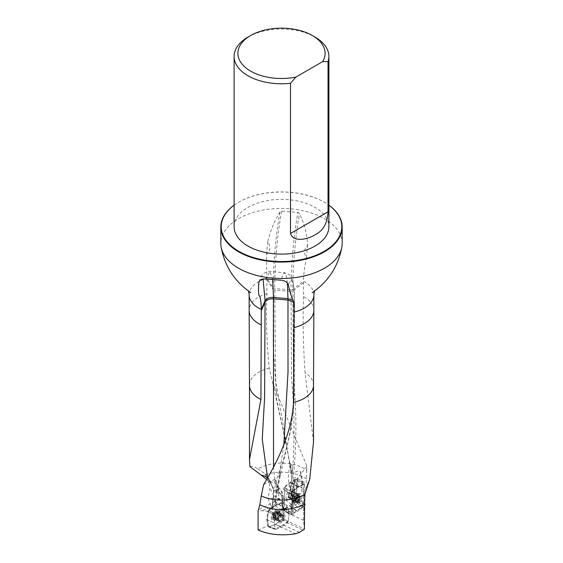 <?xml version="1.0" encoding="UTF-8"?>
<svg xmlns="http://www.w3.org/2000/svg" width="563" height="563" viewBox="0 0 563 563"><rect width="100%" height="100%" fill="white"/><g stroke="black" fill="none" stroke-linecap="round" stroke-linejoin="round"><path stroke-width="0.42" stroke-dasharray="2.81 2.11" d="M266.869 279.741L273.21 289.431L273.21 287.883L266.869 278.192L266.862 293.682C265.982 319.059 266.763 343.902 269.213 368.202L272.83 383.262L306.941 466.284L306.722 470.182A32.021 18.488 0 0 0 258.044 468.986C253.772 466.488 251.07 465.721 249.944 466.692M258.093 530.008L267.707 526.011L266.749 519.199L267.749 511.338L261.858 510.718L258.093 511M295.899 500.767L297.693 478.543L290.761 481.872A1.52 0.809 123.2 0 0 290.452 482.069L284.104 487.115A1.52 0.809 123.2 0 0 283.245 488.388A1.52 0.809 123.2 0 0 283.407 489.43A1.52 0.809 123.2 0 0 283.534 489.486A4.933 2.632 -56.8 0 1 283.928 489.662A4.933 2.632 -56.8 0 1 284.716 491.569L284.505 504.357A4.933 2.632 -56.8 0 1 283.231 508.009A1.52 0.809 123.2 0 0 282.837 509.135L288.432 506.531L295.899 500.767L283.738 498.501L271.267 498.389L268.164 498.811L269.783 487.368L268.882 479.247L266.003 474.468L258.044 468.986M303.556 520.303L293.119 515.483L293.309 504.047A22.752 12.14 123.2 0 0 292.957 500.401L303.816 507.495L303.556 520.303L304.337 528.882L288.01 521.437L281.577 517.517L280.451 516.102L282.183 500.887A22.752 13.139 120 0 0 282.169 495.567L273.604 490.619L272.26 486.326L270.894 483.884L266.517 479.331M294.949 481.604L293.33 479.5L292.113 486.833L293.928 487.192L293.703 484.609L294.949 481.604L306.941 466.284M306.722 470.182L306.209 483.357L298.615 487.002A1.52 0.809 123.2 0 0 298.306 487.199L292.063 492.308L291.916 494.884L283.928 489.662M249.149 294.857A32.351 18.678 0 0 1 266.869 278.192L266.559 254.455C270.536 250.746 270.923 246.545 267.728 241.844C270.303 230.999 274.378 221.09 279.938 212.124L281.655 211.104L297.954 212.427L299.537 213.715C304.309 223.532 307.011 233.99 307.644 245.102C304.027 249.226 303.64 253.42 306.476 257.678C304.625 266.13 303.64 273.956 303.513 281.169L303.513 296.652C302.739 321.353 303.26 346.724 305.076 372.762L313.5 441.962M342.177 243.469A60.677 35.033 0 0 0 324.408 218.697A60.677 35.033 0 0 0 258.276 211.097A60.677 35.033 0 0 0 220.823 243.469M293.928 487.192L294.54 490.76C296.138 497.108 299.234 502.653 303.816 507.397C304.28 513.815 304.562 505.947 304.492 497.65L304.484 494.49L304.667 497.115M304.484 494.49L305.118 490.359L306.645 485.799L309.734 479.19M280.451 516.102L271.957 509.262L268.164 498.811M282.83 509.501L285.934 511.887L280.261 516.018M285.934 511.887L289.734 513.639L282.837 509.135M293.119 515.483L289.734 513.639M288.01 521.437L280.135 526.694L275.152 528.763L267.707 526.011M304.337 528.882L304.372 529.269M297.693 478.543L306.209 483.357M306.455 478.972A32.351 18.678 0 0 0 266.003 474.468M283.407 489.43L291.676 494.807L292.591 496.629L292.141 514.666M292.619 501.176A3.793 2.449 0.9 0 0 292.19 502.28L292.021 513.752L283.231 508.009A4.933 2.632 123.2 0 0 284.505 504.357L284.716 491.569A4.933 2.632 123.2 0 0 284.526 490.422L284.575 487.424L290.754 482.568L297.151 479.76M247.987 37.074A47.391 27.362 180 0 1 315.013 37.074M234.109 226.734A47.391 27.362 180 0 1 281.5 199.365A47.391 27.362 180 0 1 328.891 226.734M234.109 205.206A60.297 34.815 180 0 1 238.86 202.117A60.297 34.815 180 0 1 324.14 202.11A60.297 34.815 180 0 1 324.14 202.117A60.297 34.815 180 0 1 328.891 205.206M234.109 205.164A60.677 35.033 180 0 1 238.592 202.272A60.677 35.033 180 0 1 324.408 202.265L324.408 202.265A60.677 35.033 180 0 1 324.408 202.272A60.677 35.033 180 0 1 328.891 205.164M292.113 486.833L291.465 485.602L291.711 478.909L290.452 463.701C285.265 481.907 289.818 497.256 304.126 509.761L303.816 507.397M273.604 490.619L273.66 495.721L269.783 487.368M281.577 517.517L282.549 509.015L282.253 503.519A3.793 1.865 6.5 0 0 283.302 502.414A3.793 1.865 6.5 0 0 282.183 500.887L273.66 495.721M272.147 486.094L272.26 486.326C276.046 492.097 279.255 489.451 277.665 487.467L278.15 487.192A22.752 13.139 120 0 1 282.021 494.539L273.365 489.536M274.892 482.927C277.172 485.63 278.164 487.361 277.876 488.128L276.933 485.545L275.307 483.293L274.16 482.414L271.303 481.998L267.263 477.994M278.502 491.14L278.228 487.41A3.793 3.097 120 0 1 278.502 491.14L278.565 491.78C279.149 495.665 278.404 499.937 276.327 504.596L281.507 502.555L282 502.597L282.253 503.519M273.632 495.947L271.957 509.262M290.219 497.249A3.793 2.027 -56.8 0 1 288.333 497.439A3.793 2.027 -56.8 0 1 287.728 495.975A3.793 2.027 -56.8 0 1 289.53 492.132A3.793 2.027 -56.8 0 1 292.486 491.091A3.793 2.027 -56.8 0 1 292.788 494.018A3.793 2.027 -56.8 0 1 290.219 497.249M288.172 521.345L289.051 514.448L288.15 521.493L282.647 518.319L281.986 519.466L275.666 524.266L268.642 526.975L267.355 519.853L268.354 511.598L269.015 510.444L275.335 505.644L282.478 503.005L283.646 510.064L282.647 518.319M282.52 509.226L289.051 514.068L288.15 508.051L289.051 514.068L283.646 510.064L282.218 502.914L275.335 505.644L268.431 511.281L267.355 519.853L268.783 526.996L275.666 524.266L282.57 518.636L283.646 510.064M281.669 515.652A3.512 2.027 120 0 0 279.522 521.19A3.512 2.027 120 0 0 283.815 518.706A3.512 2.027 120 0 0 281.669 515.652M268.354 526.567L275.187 528.981L274.287 522.971L275.152 528.763M266.749 519.579L274.287 522.971L275.187 515.539L274.287 522.971L267.355 519.853M267.749 511.338L275.187 515.539L275.849 514.392L281.5 510.092L275.849 514.392L275.187 515.539L268.354 511.598M267.791 511.267L275.152 505.518L281.5 510.092L287.489 507.671L281.5 510.092L275.335 505.644M281.507 502.555L281.986 502.963M275.152 505.518L276.327 504.596M291.711 478.909L290.86 470.999L275.659 380.138L274.716 290.128L273.21 289.431L273.189 345.239L276.75 399.737L293.33 479.5M293.105 478.128L298.186 477.276M306.476 257.678A41.303 4.694 -85.4 0 1 307.644 245.102M266.559 254.455A41.31 4.694 -85.4 0 1 267.728 241.844M293.942 480.633L294.674 482.062M305.118 490.359L301.522 489.437L302.057 482.245C302.359 478.437 301.761 474.778 300.262 471.28C297.391 470.591 295.181 471.548 293.626 474.13C296.694 441.174 296.638 409.336 293.464 378.603L292.802 289.473A60.051 6.826 -85.4 0 1 299.537 213.715M290.888 486.08L289.959 485.51L290.55 489.944L290.98 489.838L290.888 486.08A7.586 3.294 -70 0 0 290.98 489.838M301.522 489.437C301.486 491.351 302.289 492.935 303.929 494.201L304.477 497.65M300.248 471.273L302.021 482.252M290.452 463.701L291.908 465.263L292.514 472.441C292.366 474.166 292.739 474.729 293.626 474.13M291.465 485.602L291.796 478.374L292.908 477.846M303.936 494.208L304.477 494.708M313.851 294.857A32.351 18.678 0 0 0 304.379 281.648A32.351 18.678 0 0 0 303.513 281.169L292.802 289.473L291.015 289.903L274.716 288.58L274.716 290.128L291.015 291.451L291.599 378.427C294.449 408.654 294.752 439.985 292.514 472.441M293.956 313.492L294.498 304.513L294.343 391.039C293.288 421.539 287.503 450.639 276.989 478.325C274.744 486.861 273.28 495.018 272.598 502.78L258.403 509.719M263.611 484.595L276.996 478.325M272.583 507.08L275.377 503.456L275.863 498.966L271.127 507.193L261.858 510.718M270.289 483.096L271.303 481.998M271.127 507.193L272.591 507.066M269.015 510.444L275.849 514.392L268.847 510.352L270.796 507.298M275.103 500.887L272.598 502.78M273.519 466.91L274.864 480.267C275.089 476.903 277.735 487.382 276.581 493.343L283.787 445.34M274.16 482.414L275.159 479.824L278.213 487.333M279.712 472.23L280.402 474.933M280.402 474.954L279.614 476.27L276.989 478.318M275.863 498.966L276.581 493.343M275.997 497.938L275.406 495.306L276.187 489.31L280.205 475.897L279.677 472.491M277.756 517.967L275.905 516.897L275.216 517.503A3.322 1.921 120 0 0 277.249 514.976A3.322 1.921 120 0 0 277.249 512.26A3.322 1.921 120 0 0 275.216 512.077A3.322 1.921 120 0 0 273.182 514.61A3.322 1.921 120 0 0 273.182 517.32A3.322 1.921 120 0 0 275.216 517.503L276.306 518.291A2.569 1.485 120 0 0 278.122 517.235L276.672 518.593M277.763 513.322A3.603 2.083 -60 0 1 273.942 518.073A3.603 2.083 -60 0 1 273.942 512.977A3.603 2.083 -60 0 1 277.763 513.322M279.178 512.977A5.025 2.899 -60 0 1 276.989 518.037A5.025 2.899 -60 0 1 273.118 519.382A5.025 2.899 -60 0 1 273.118 513.576A5.025 2.899 -60 0 1 278.143 510.676A5.025 2.899 -60 0 1 279.178 512.977M280.508 513.745A5.025 2.899 -60 0 1 275.687 520.36A5.025 2.899 -60 0 1 274.448 520.149A5.025 2.899 -60 0 1 274.448 514.35A5.025 2.899 -60 0 1 279.473 511.443A5.025 2.899 -60 0 1 280.275 512.414A5.025 2.899 -60 0 1 280.508 513.745M283.829 517.137A3.223 1.858 -60 0 1 282.422 520.381A3.223 1.858 -60 0 1 279.938 521.239A3.223 1.858 -60 0 1 279.445 518.657A3.223 1.858 -60 0 1 281.549 515.821A3.223 1.858 -60 0 1 283.161 515.659A3.223 1.858 -60 0 1 283.829 517.137M277.249 514.976L277.376 513.16L279.199 514.216L279.03 514.892A2.569 1.485 -60 0 1 278.122 517.235L278.692 516.799L276.841 515.729L277.249 514.976M279.241 514.146L276.841 512.309L279.086 513.259L279.199 514.216M278.643 516.813L276.82 515.757L275.94 516.848L277.763 517.904M277.249 512.26L276.841 512.309M275.216 512.077L275.905 512.224L275.216 512.077L274.821 512.851L276.672 513.92L277.707 513.118L278.122 513.604A2.569 1.485 120 0 0 276.306 514.652A2.569 1.485 120 0 0 275.391 516.996A2.569 1.485 120 0 0 276.306 518.291L275.335 518.629L275.11 516.489L276.672 513.92M275.94 512.295L276.82 512.372L275.94 512.295L277.763 513.35M273.864 514.012L275.729 515.089L273.878 514.019L273.182 514.61L273.337 515.419L275.187 516.489M276.658 513.991L274.835 512.935L273.956 514.026L275.779 515.082M275.187 517.742L273.337 516.672L273.182 517.32L275.729 518.509M273.421 515.462L275.244 516.51L273.407 515.455L273.407 516.623L275.23 517.678M273.182 517.32L273.878 517.446M275.216 517.503L274.821 517.531M276.658 518.537L274.835 517.488L273.956 517.411L275.779 518.46M277.362 514.329L279.185 515.377L279.03 514.892A2.569 1.485 120 0 0 278.122 513.604L278.692 513.379M275.905 512.224L277.756 513.294M279.185 515.377L278.692 516.799M297.637 501.549L296.954 501.45L297.637 501.549A3.322 1.773 -56.8 0 1 295.624 501.577A3.322 1.773 -56.8 0 1 295.666 499.043A3.322 1.773 -56.8 0 1 297.714 496.475A3.322 1.773 -56.8 0 1 299.727 496.446A3.322 1.773 -56.8 0 1 299.685 498.987A3.322 1.773 -56.8 0 1 297.637 501.549L298.038 500.76L296.18 499.55L296.56 498.825A2.569 1.372 -56.8 0 1 294.738 499.986L295.132 500.387L296.18 499.55M295.132 500.634A3.603 1.921 123.2 0 0 298.911 500.584A3.603 1.921 123.2 0 0 298.988 495.82A3.603 1.921 123.2 0 0 295.132 500.634M293.717 501.007A5.025 2.681 123.2 0 0 294.512 502.949A5.025 2.681 123.2 0 0 299.509 500.211A5.025 2.681 123.2 0 0 300.009 494.539A5.025 2.681 123.2 0 0 296.103 495.919A5.025 2.681 123.2 0 0 293.717 501.007M292.38 500.134A5.025 2.681 123.2 0 0 292.556 501.253A5.025 2.681 123.2 0 0 293.182 502.076A5.025 2.681 123.2 0 0 298.179 499.339A5.025 2.681 123.2 0 0 298.679 493.667A5.025 2.681 123.2 0 0 297.672 493.42A5.025 2.681 123.2 0 0 292.38 500.134M289.051 496.32A3.223 1.717 123.2 0 0 289.565 497.565A3.223 1.717 123.2 0 0 292.774 495.806A3.223 1.717 123.2 0 0 293.098 492.168A3.223 1.717 123.2 0 0 290.585 493.054A3.223 1.717 123.2 0 0 289.051 496.32M288.418 496.425A3.793 2.027 123.2 0 0 289.023 497.889A3.793 2.027 123.2 0 0 292.795 495.82A3.793 2.027 123.2 0 0 293.175 491.541A3.793 2.027 123.2 0 0 290.219 492.583A3.793 2.027 123.2 0 0 288.418 496.425M294.168 500.254L296.025 501.464L293.647 499.585L293.731 500.373L294.738 499.986A2.569 1.372 123.2 0 1 293.858 498.867A2.569 1.372 -56.8 0 1 294.794 496.587A2.569 1.372 -56.8 0 1 296.61 495.426A2.569 1.372 -56.8 0 1 297.489 496.545A2.569 1.372 -56.8 0 1 296.56 498.825L297.778 497.002L297.707 495.827L297.623 495.046L296.61 495.426L296.222 495.025L294.217 497.052L293.647 499.585M293.661 498.41L295.519 499.62L296.075 498.262L294.224 497.052M293.689 499.515L295.512 500.711L295.533 499.613L293.703 498.424M296.912 501.38L296.047 501.394L296.912 501.38L295.089 500.19M295.167 495.862L297.025 497.08L298.108 496.383L296.251 495.173M294.273 497.038L296.096 498.227L296.983 497.122L295.16 495.933M297.18 495.159L299.727 496.446L299.565 497.045L297.707 495.827M296.265 495.222L298.087 496.418L298.953 496.404L297.13 495.215M298.988 499.578L297.13 498.368L298.981 499.571L299.72 498.276M297.665 495.897L299.495 497.087L299.474 498.185L297.651 496.988M296.194 499.487L298.017 500.676L298.904 499.571L297.081 498.375M296.954 501.45L295.096 500.24M299.544 498.213L297.686 497.002M275.335 524.456L281.5 527.137L275.849 529.368L269.015 526.954M281.986 519.466L287.489 522.647L281.838 526.94L275.666 524.266M278.185 520.529A4.933 2.843 -60 0 1 281.669 514.491A4.933 2.843 -60 0 1 285.152 516.503A4.933 2.843 -60 0 1 281.669 522.541A4.933 2.843 -60 0 1 278.185 520.529L278.185 519.909A4.173 2.407 120 0 0 279.044 521.824A4.173 2.407 120 0 0 283.217 519.41A4.173 2.407 120 0 0 283.217 514.596A4.173 2.407 120 0 0 281.134 514.8A4.173 2.407 120 0 0 278.185 519.909M275.187 528.981L275.849 529.368M287.489 522.647L288.15 521.493M271.211 517.432A6.066 3.505 120 0 0 275.504 519.909A6.066 3.505 120 0 0 279.79 512.478A6.066 3.505 120 0 0 275.504 510.001A6.066 3.505 120 0 0 271.211 517.432M273.892 517.432A4.173 2.407 -60 0 1 275.715 513.238A4.173 2.407 -60 0 1 278.924 512.119A4.173 2.407 -60 0 1 279.79 514.026A4.173 2.407 -60 0 1 276.841 519.135A4.173 2.407 -60 0 1 274.758 519.346A4.173 2.407 -60 0 1 273.892 517.432M302.007 496.313A6.066 3.237 -56.8 0 1 297.693 503.653A6.066 3.237 -56.8 0 1 293.443 501.865A6.066 3.237 -56.8 0 1 298.587 493.99A6.066 3.237 -56.8 0 1 302.007 496.313M304.358 486.263A4.933 2.632 123.2 0 0 303.626 488.958L303.422 501.739A4.933 2.632 123.2 0 0 304.203 503.646A4.933 2.632 123.2 0 0 304.604 503.829A1.52 0.809 -56.8 0 1 304.618 503.829L303.513 495.785L304.4 483.617L297.771 486.847L291.416 491.893L290.853 494.265L286.905 491.619L290.853 494.265A4.933 2.632 123.2 0 1 291.247 494.448A4.933 2.632 123.2 0 1 292.028 496.355L291.824 509.135A4.933 2.632 123.2 0 1 291.099 511.83L291.05 514.476L297.37 511.443A1.52 0.809 -56.8 0 0 297.679 511.239L304.034 506.2A1.52 0.809 -56.8 0 0 304.604 505.546L291.05 514.476L291.93 502.724L291.353 494.525L292.288 491.203L296.335 487.987L304.4 483.617L304.358 486.263L302.338 483.983L302.254 482.245L304.386 483.603L296.518 479.796C297.405 479.577 297.616 480.07 297.151 481.259L302.338 483.983M297.151 481.259A4.933 2.632 123.2 0 0 296.314 484.173L296.103 496.96A4.933 2.632 123.2 0 0 296.757 498.769L301.599 501.837C304.914 504.335 303.281 504.195 296.715 501.415L296.757 498.769M304.034 506.2L296.715 501.415L290.367 506.461A1.52 0.809 -56.8 0 1 290.051 506.658L283.738 509.698A1.52 0.809 -56.8 0 1 283.083 509.719A1.52 0.809 -56.8 0 1 283.231 508.009L287.144 510.564C283.815 509.487 283.506 509.888 286.208 511.76L291.05 514.476L283.738 509.698M294.695 491.534A6.066 3.237 123.2 0 0 294.695 491.443A6.066 3.237 123.2 0 0 290.691 489.5A6.066 3.237 123.2 0 0 286.166 496.439A6.066 3.237 123.2 0 0 289.544 499.325A6.066 3.237 123.2 0 0 294.695 491.534M284.575 487.424L284.526 490.422M284.498 490.099L286.905 491.619C287.721 492.196 291.36 494.722 289.319 492.294L284.533 487.896M291.099 511.83L287.144 510.564M294.695 493.265A4.173 2.224 -56.8 0 1 291.155 498.621A4.173 2.224 -56.8 0 1 289.466 498.635A4.173 2.224 -56.8 0 1 289.889 493.927A4.173 2.224 -56.8 0 1 294.034 491.647A4.173 2.224 -56.8 0 1 294.695 493.202A4.173 2.224 -56.8 0 1 294.695 493.265M299.326 496.292A4.173 2.224 123.2 0 0 298.664 494.673A4.173 2.224 123.2 0 0 296.975 494.694A4.173 2.224 123.2 0 0 293.436 500.106A4.173 2.224 123.2 0 0 294.104 501.661A4.173 2.224 123.2 0 0 297.348 500.514A4.173 2.224 123.2 0 0 299.326 496.292M269.213 368.202A32.021 18.488 0 0 0 249.479 385.275L249.479 385.296M266.862 293.682A32.351 18.678 0 0 0 249.149 310.34M268.213 480.837L264.765 473.406M295.561 480.696L293.492 487.825A18.959 10.12 123.2 0 0 292.711 491.647M313.521 385.296L313.521 385.275A32.021 18.488 0 0 0 305.076 372.762M313.851 310.34A32.351 18.678 0 0 0 303.513 296.652M293.492 487.825A3.793 1.59 16.2 0 0 292.535 488.522A3.793 1.59 16.2 0 0 293.675 490.197L294.118 488.677M306.645 485.799L306.772 487.586M286.433 522.485L303.112 530.086M299.467 532.331L283.196 524.913M280.135 526.694L295.568 533.731M292.591 496.629A3.793 2.85 -12.9 0 0 291.88 498.931L292.19 502.28A3.793 2.449 0.9 0 0 293.309 504.047L303.71 510.845M293.942 483.673L292.535 488.522L291.88 498.931A3.793 2.85 -12.9 0 0 292.957 500.401A22.752 12.14 -56.8 0 1 293.675 490.197L294.54 490.76M291.486 504.455L283.738 498.501M277.728 498.311L288.432 506.531M284.533 508.579L271.267 498.389M270.986 498.417L284.343 508.678M278.185 487.206C280.979 489.282 282.626 492.217 283.126 496.003L283.266 497.03A3.793 2.491 172 0 0 282.169 495.567L282.021 494.539A3.793 2.491 172 0 1 283.126 496.003A3.793 2.491 172 0 1 282.049 498.072L282.197 499.1A18.959 10.95 -60 0 1 282.232 503.357M278.565 491.78A18.959 10.95 -60 0 1 282.049 498.072M282.549 509.015L283.302 502.414L283.266 497.03A3.793 2.491 172 0 1 282.197 499.1M273.055 488.543L269.22 480.274M272.703 487.495L268.882 479.247M298.615 487.002L290.761 481.872M298.306 487.199L290.452 482.069M292.486 509.564L291.824 509.135M292.591 496.721L292.028 496.355M291.676 494.807L283.534 489.486M292.063 492.308L284.104 487.115M283.646 510.444L282.471 509.578M282.647 503.343L282.169 502.935M267.355 519.466L266.749 519.199M293.499 479.824L297.032 478.867M303.513 282.717L292.802 291.022L291.015 291.451L291.015 289.903A61.043 6.939 -85.4 0 1 297.954 212.427M281.655 211.104A61.043 6.939 -85.4 0 0 274.716 288.58L273.21 287.883A60.058 6.826 -85.4 0 1 279.938 212.124M293.956 312.099L294.498 303.119C294.196 281.254 292.141 275.201 288.319 284.948M276.011 497.875L280.205 475.897L289.959 433.623C292.514 419.252 293.985 404.6 294.386 389.659L294.505 302.971L293.105 300.431M287.404 283.09L286.194 275.427L284.414 272.724L280.416 280.142M272.689 279.741L269.916 271.514L265.919 278.966M263.076 278.959L259.48 280.909M272.422 502.865A11.64 5.243 69.1 0 1 272.049 505.799M270.894 483.884A11.907 1.274 94.4 0 0 270.761 482.357M294.505 304.351L293.485 302.261M281.021 514.849A4.04 2.329 -60 0 1 277.151 520.163A4.04 2.329 -60 0 1 276.151 515.328A4.04 2.329 -60 0 1 280.831 513.78A4.04 2.329 -60 0 1 281.021 514.849M282.591 516.419A3.223 1.858 120 0 0 281.922 514.941A3.223 1.858 120 0 0 278.699 516.806A3.223 1.858 120 0 0 278.699 520.529A3.223 1.858 120 0 0 281.183 519.663A3.223 1.858 120 0 0 282.591 516.419M276.82 512.372L278.643 513.428M291.866 498.902A4.04 2.153 123.2 0 0 292.007 499.796A4.04 2.153 123.2 0 0 296.525 498.262A4.04 2.153 123.2 0 0 296.117 493.505A4.04 2.153 123.2 0 0 291.866 498.902M290.297 497.129A3.223 1.717 -56.8 0 1 291.824 493.864A3.223 1.717 -56.8 0 1 294.336 492.977A3.223 1.717 -56.8 0 1 294.013 496.615A3.223 1.717 -56.8 0 1 290.811 498.375A3.223 1.717 -56.8 0 1 290.297 497.129M296.047 501.394L294.224 500.197M296.314 484.173L303.626 488.958M284.646 487.368L291.416 491.893M290.445 482.765L297.771 486.847M300.691 501.267L301.599 501.837M296.103 496.96L303.422 501.739M290.367 506.461L297.679 511.239M290.051 506.658L297.37 511.443M290.754 482.568L298.08 486.65M248.36 290.98L250.795 292.647M314.64 290.98L312.205 292.647M268.34 477.888L272.154 486.108M288.003 507.735L282.021 502.611M272.823 383.262L282.056 425.515C285.357 439.485 288.172 452.251 290.846 470.992L290.923 471.512M289.959 485.51L290.536 489.951M294.505 304.358L294.505 302.971C294.54 293.4 293.992 286.187 292.859 281.331L290.635 276.229C290.198 274.941 288.129 273.766 284.414 272.689L269.916 271.514C269.107 271.049 267.158 271.64 264.061 273.273C262.492 274.125 260.817 276.961 259.029 281.796M275.722 502.358C276.166 502.773 275.047 504.406 272.358 507.263M279.473 511.443L278.143 510.676M274.448 520.149L273.118 519.382M283.161 515.659L280.831 513.78L280.275 512.414M279.938 521.239L277.151 520.163L275.687 520.36M276.714 518.769L274.814 517.664M276.51 518.354L274.688 517.298M273.379 517.496L275.335 518.629M273.231 515.405L275.11 516.489M276.088 512.485L277.911 513.54M275.8 512.02L277.707 513.118M277.13 512.133L279.086 513.259M277.439 514.322L279.318 515.405M276.848 515.736L278.706 516.806M293.182 502.076L294.512 502.949M298.679 493.667L300.009 494.539M289.565 497.565L292.007 499.796L292.556 501.253M293.098 492.168L296.117 493.505L297.672 493.42M288.333 497.439L289.023 497.889M292.486 491.091L293.175 491.541M295.132 500.387L297.032 501.633M294.991 500.05L296.814 501.239M299.446 498.171L297.623 496.974M299.657 498.234L297.778 497.002M298.186 496.559L296.363 495.363M299.593 496.334L297.623 495.046M298.123 496.27L296.222 495.025M295.561 499.627L293.731 498.438M296.075 498.262L294.217 497.052M295.462 499.641L293.576 498.41M295.702 501.661L293.731 500.373M274.758 519.346L279.044 521.824M278.924 512.119L283.217 514.596M279.79 514.026L279.79 512.478M276.841 519.135L275.504 519.909M287.989 507.713L282.478 503.005M275.469 529.389L268.642 526.975M281.134 514.8L281.669 514.491M302.254 482.245L297.074 479.725M286.222 491.161L291.247 494.448M283.083 509.719L286.208 511.76M297.813 499.465L304.203 503.646M298.664 494.673L294.034 491.647M294.104 501.661L289.466 498.635M294.695 493.202L294.695 491.443M291.155 498.621L289.544 499.325M293.436 500.106L293.443 501.865M296.975 494.694L298.587 493.99"/><path stroke-width="0.84" d="M259.48 280.909L258.881 282.563C258.283 288.742 258.347 293.098 259.079 295.638C260.345 296.462 261.084 301.064 261.295 309.446L260.929 399.441L249.479 459.64L249.944 466.692L261.401 475.256C264.131 475.573 266.243 476.636 267.735 478.451M258.093 530.008L258.093 511L259.832 504.737A32.351 18.678 0 0 0 304.618 503.927L304.372 529.269L299.467 532.331L295.568 533.731C281.62 535.969 269.121 534.73 258.093 530.008M266.517 479.331L261.401 475.256M258.881 282.563L259.543 280.81L261.19 279.515L263.505 278.903L280.416 280.142C284.878 280.55 287.517 282.154 288.319 284.948C289.776 291.296 291.085 295.758 292.232 298.334C293.33 299.136 293.9 303.724 293.956 312.099L293.443 402.432C292.162 432.701 276.722 463.201 263.611 484.595L261.253 495.897A32.021 18.488 0 0 0 304.914 494.187L304.618 503.927M313.5 441.962L309.734 479.19L304.914 494.187M220.823 227.044L220.823 243.469A60.677 35.033 0 0 0 221.118 246.946A60.677 35.033 0 0 0 281.5 278.502A60.677 35.033 0 0 0 341.882 246.946A60.677 35.033 0 0 0 342.177 243.469L342.177 227.044A60.677 35.033 180 0 1 281.5 262.076A60.677 35.033 180 0 1 220.823 227.044A60.677 35.033 180 0 1 234.109 205.164M261.253 495.897L259.832 504.737M295.856 77.089A43.604 25.173 180 0 1 244.567 66.708A43.604 25.173 180 0 1 250.669 35.525A43.604 25.173 180 0 1 312.331 35.525A43.604 25.173 180 0 1 322.669 61.613L295.856 77.089L290.494 83.282A47.391 27.362 180 0 1 247.987 75.766A47.391 27.362 180 0 1 234.109 56.42A47.391 27.362 180 0 1 247.987 37.074L250.669 35.525M312.331 35.525L315.013 37.074A47.391 27.362 180 0 1 328.891 56.42A47.391 27.362 180 0 1 328.032 61.613L328.032 211.794C327.476 223.166 323.134 230.851 315.02 234.855C308.693 238.874 293.457 243.117 290.494 233.469L290.494 83.282M322.669 61.613L328.032 61.613M328.891 56.42L328.891 226.734A47.391 27.362 180 0 1 299.636 252.013A47.391 27.362 180 0 1 247.987 246.08A47.391 27.362 180 0 1 234.109 226.734L234.109 56.42M328.891 205.206A60.297 34.815 180 0 1 322.416 252.301A60.297 34.815 180 0 1 240.584 252.301A60.297 34.815 180 0 1 234.109 205.206M328.891 205.164A60.677 35.033 180 0 1 342.177 227.044M267.509 477.565L262.245 439.21L264.61 397.394L265.06 300.733L263.076 278.959M283.787 445.34L288.017 372.052L287.974 298.629L287.404 283.09M293.485 302.261L287.974 300.023L273.477 298.847L273.519 466.91M304.618 503.829A1.52 0.809 -56.8 0 1 304.724 503.878A1.52 0.809 -56.8 0 1 304.604 505.546L304.724 503.878M249.479 385.275A32.021 18.488 0 0 0 249.479 385.324A32.021 18.488 0 0 0 260.929 399.441M261.295 310.839L265.06 302.127C266.475 299.847 269.283 298.756 273.477 298.847L273.477 297.454C269.22 297.313 266.419 298.404 265.06 300.733L261.295 309.446A32.351 18.678 0 0 1 249.149 294.857L249.149 310.34A32.351 18.678 0 0 0 249.149 310.389A32.351 18.678 0 0 0 261.309 324.935M293.443 402.432A32.021 18.488 0 0 0 313.521 385.324A32.021 18.488 0 0 0 313.521 385.275M293.949 327.582A32.351 18.678 0 0 0 313.851 310.389A32.351 18.678 0 0 0 313.851 310.34L313.851 294.857C314.161 292.134 314.534 290.642 314.97 290.374M293.956 312.099A32.351 18.678 0 0 0 313.851 294.857M290.494 233.469L328.032 211.794M293.105 300.431L287.974 298.629L273.477 297.454L272.689 279.741M249.479 385.296L249.479 459.64M249.479 385.324L249.149 310.389M313.521 385.296L313.521 441.962M313.521 385.324L313.851 310.389M221.118 246.946C224.743 266.348 234.637 281.584 250.795 292.647M341.882 246.946C338.257 266.348 328.363 281.584 312.205 292.647M249.149 294.857C248.839 292.134 248.466 290.642 248.03 290.374"/></g></svg>
